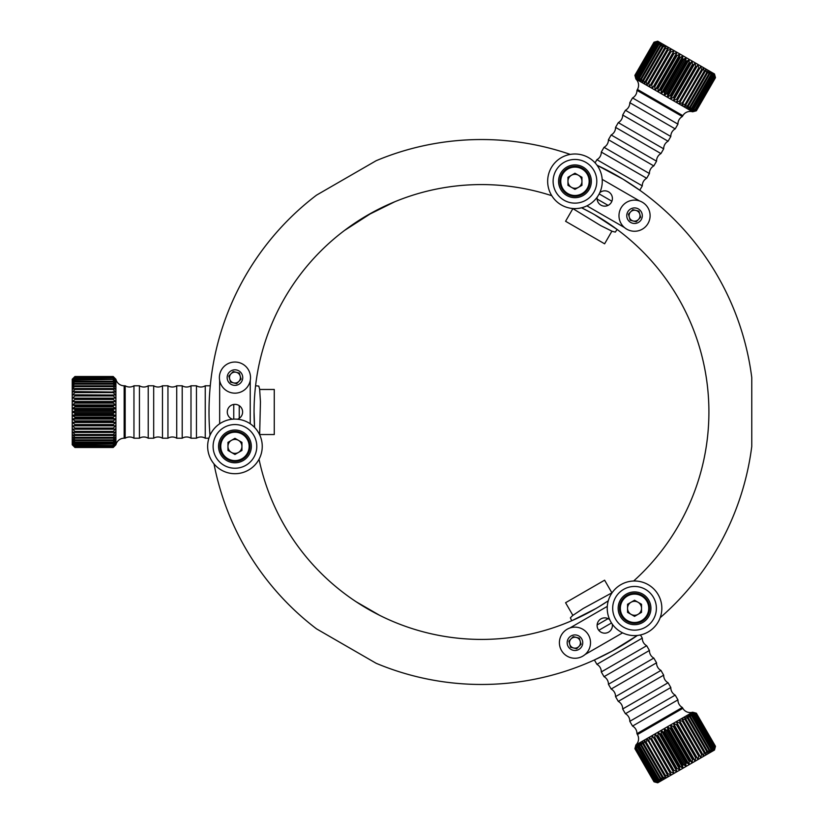 <?xml version="1.0" encoding="UTF-8"?>
<svg xmlns="http://www.w3.org/2000/svg" width="824" height="824" viewBox="0 0 824 824"><rect width="100%" height="100%" fill="white"/><g stroke="black" fill="none" stroke-linecap="round" stroke-linejoin="round"><path stroke-width="1.24" d="M343.217 231.431L343.938 230.885M355.958 222.367L344.525 230.442L372.798 212.232L394.778 201.756L366.938 215.538M379.802 615.425L356.153 601.767L379.802 615.425M633.646 581.013A227.424 227.424 0 0 0 708.908 412C708.712 423.618 708.712 423.618 708.908 412A227.424 227.424 0 0 0 581.569 207.782L591.56 212.994M612.119 592.724L583.227 608.483L572.567 615.59L570.373 617.835L571.732 620.74M572.68 208.503L600.768 225.642L612.253 231.328L615.291 232.1L617.135 229.463L594.475 214.631M254.06 412L254.585 427.429A227.424 227.424 0 0 1 254.06 412C255.708 378.185 255.708 378.185 254.06 412A227.424 227.424 0 0 1 551.771 195.71M572.196 620.544L595.906 608.534M598.78 606.835L608.297 600.778A227.424 227.424 0 0 1 259.024 459.267M570.26 154.407A272.466 272.466 0 0 0 376.156 160.711L316.519 195.144A272.466 272.466 0 0 0 210.007 435.288M214.003 463.912A272.466 272.466 0 0 0 316.519 628.856L376.156 663.289A272.466 272.466 0 0 0 637.385 635.459L612.325 650.991L594.382 659.972L596.906 664.329L642.298 638.126A8.467 8.467 0 0 0 646.686 645.728L649.425 650.466A8.467 8.467 0 0 0 653.813 658.077L656.553 662.815A8.467 8.467 0 0 0 660.951 670.427L663.681 675.165A8.467 8.467 0 0 0 668.079 682.766L670.808 687.515A8.467 8.467 0 0 0 675.206 695.116L677.946 699.864A8.467 8.467 0 0 0 682.334 707.466L682.839 708.341A8.467 8.467 0 0 0 692.634 712.204L696.362 713.203L692.799 712.286L696.239 713.285L715.356 746.379L714.49 749.85L715.479 746.307L696.362 713.203L715.479 746.307L714.48 750.036L657.737 782.8L654.009 781.801L657.573 782.718L654.132 781.729L657.902 782.532L654.616 781.451L658.561 782.141L655.791 780.771L659.55 781.574L656.625 780.287L660.848 780.822L658.129 779.422L662.434 779.906L659.952 778.371L660.601 777.99L664.309 778.835L662.063 777.145L666.431 777.609L664.432 775.775L665.256 775.302L668.779 776.249L667.049 774.272L667.945 773.757L671.333 774.776L669.871 772.644L670.818 772.088L674.063 773.2L672.868 770.914L673.867 770.337L676.926 771.542L675.999 769.101L677.04 768.504L679.903 769.822L679.234 767.237L680.305 766.619L682.952 768.071L682.54 765.321L683.611 764.703L686.031 766.289L685.867 763.405L686.938 762.787L689.111 764.507L689.183 761.489L690.244 760.882L692.16 762.746L692.448 759.604L693.478 759.007L695.126 761.036L695.621 757.771L696.62 757.194L698 759.378L698.659 756.02L699.607 755.474L700.73 757.802L701.543 754.351L702.429 753.836L703.284 756.329L704.221 752.806L705.045 752.333L705.632 754.969L706.683 751.385L707.425 750.963L707.754 753.744L708.877 750.118L709.536 749.737L709.619 752.662L711.349 748.686L711.215 751.745L712.863 747.821L712.513 751.004L713.697 747.337L713.491 750.427L714.871 746.657L714.161 750.046L715.356 746.379M660.179 617.691A272.466 272.466 0 0 0 751.766 446.433L751.766 377.567A272.466 272.466 0 0 0 597.05 165.253L623.037 179.189L639.784 190.231L642.298 185.874L596.906 159.671A8.467 8.467 0 0 0 601.293 152.059L604.033 147.321A8.467 8.467 0 0 0 608.421 139.72L611.161 134.971A8.467 8.467 0 0 0 615.549 127.37L618.288 122.621A8.467 8.467 0 0 0 622.676 115.02L625.416 110.282A8.467 8.467 0 0 0 629.804 102.67L632.544 97.932A8.467 8.467 0 0 0 636.942 90.321L637.446 89.445A8.467 8.467 0 0 0 635.891 79.032L634.892 75.303L635.881 78.847L635.016 75.375L654.132 42.271L657.573 41.282L654.009 42.199L634.902 75.303L654.009 42.199L657.737 41.2L714.48 73.964L715.479 77.693L714.49 74.15L715.356 77.621L714.161 73.954L714.871 77.343L713.491 73.573L713.697 76.663L712.513 72.996L712.863 76.179L711.215 72.255L711.349 75.314L709.619 71.338L709.536 74.263L708.877 73.882L707.754 70.256L707.425 73.037L706.683 72.615L705.632 69.031L705.045 71.667L704.221 71.194L703.284 67.671L702.429 70.164L701.543 69.649L700.73 66.198L699.607 68.526L698.659 67.98L698 64.622L696.62 66.806L695.621 66.229L695.126 62.964L693.478 64.993L692.448 64.396L692.16 61.254L690.244 63.118L689.183 62.511L689.111 59.493L686.938 61.213L685.867 60.595L686.031 57.711L683.611 59.297L682.54 58.679L682.952 55.929L680.305 57.381L679.234 56.763L679.903 54.178L677.04 55.496L675.999 54.899L676.926 52.458L673.867 53.663L672.868 53.086L674.063 50.8L670.818 51.912L669.871 51.356L671.333 49.224L667.945 50.243L667.049 49.728L668.779 47.751L665.256 48.698L664.432 48.225L666.431 46.391L662.063 46.855L664.309 45.166L660.601 46.01L659.952 45.629L662.434 44.094L658.129 44.578L660.848 43.178L656.625 43.713L659.55 42.426L655.791 43.229L658.561 41.859L654.616 42.549L657.902 41.468L654.132 42.271M209.018 412L209.049 407.767M708.908 412C708.712 400.371 708.712 400.371 708.908 412C708.712 400.371 708.712 400.371 708.908 412M259.653 434.763L260.446 401.875L259.632 389.082L258.777 386.065L255.574 385.787M363.652 217.485L357.4 221.409M232.43 419.22A7.643 7.643 0 0 1 234.953 404.357A7.643 7.643 0 0 1 237.477 419.22M250.238 380.503L250.238 423.783M219.658 423.783L219.658 380.503M259.673 389.464L274.268 389.464L274.268 434.536L259.673 434.536M233.758 404.45L233.758 419.128M190.993 438.214L190.993 385.787L196.462 385.787A8.467 8.467 0 0 0 205.248 385.787L205.248 438.214A8.467 8.467 0 0 0 196.462 438.214L190.993 438.214A8.467 8.467 0 0 0 182.207 438.214L176.727 438.214A8.467 8.467 0 0 0 167.952 438.214L162.472 438.214A8.467 8.467 0 0 0 153.686 438.214L148.217 438.214A8.467 8.467 0 0 0 139.431 438.214L133.962 438.214A8.467 8.467 0 0 0 125.176 438.214L124.156 438.214A8.467 8.467 0 0 0 115.916 444.764L113.187 447.494L115.762 444.867L113.187 447.35L74.963 447.35L72.388 444.867L74.963 447.494L113.187 447.483L74.963 447.494L72.234 444.764L72.234 379.236L74.963 376.506L72.388 379.133L74.963 376.65L72.388 379.524L74.963 377.207L72.388 380.286L74.963 378.175L72.388 381.419L74.963 379.534L72.388 382.923L74.963 381.275L72.388 384.757L74.963 383.376L72.388 386.919L74.963 385.807L72.388 389.361L74.963 388.557L74.963 389.505L72.388 392.08L74.963 391.575L74.963 392.595L72.388 395.036L74.963 394.83L74.963 395.932L72.388 398.177L74.963 398.291L74.963 399.444L72.388 401.494L74.963 401.906L74.963 403.101L72.388 404.924L74.963 405.645L74.963 406.871L72.388 408.447L74.963 409.456L74.963 410.702L72.388 412L74.963 413.298L74.963 414.544L72.388 415.553L74.963 417.129L74.963 418.355L72.388 419.076L74.963 420.899L74.963 422.094L72.388 422.506L74.963 424.556L74.963 425.709L72.388 425.823L74.963 428.068L74.963 429.17L72.388 428.964L74.963 431.405L74.963 432.425L72.388 431.92L74.963 434.495L74.963 435.443L72.388 434.639L74.963 437.338L74.963 438.193L72.388 437.081L74.963 439.872L74.963 440.624L72.388 439.243L74.963 442.086L74.963 442.725L72.388 441.077L74.963 443.951L72.388 442.581L74.963 445.434L72.388 443.714L74.963 447.35M190.993 385.787A8.467 8.467 0 0 1 182.207 385.787L182.207 438.214M162.472 438.214L162.472 385.787L167.952 385.787A8.467 8.467 0 0 0 176.727 385.787L176.727 438.214M162.472 385.787A8.467 8.467 0 0 1 153.686 385.787L153.686 438.214M133.962 438.214L133.962 385.787L139.431 385.787A8.467 8.467 0 0 0 148.217 385.787L148.217 438.214M133.962 385.787A8.467 8.467 0 0 1 125.176 385.787L125.176 438.214M115.916 444.764L115.916 379.236A8.467 8.467 0 0 0 124.156 385.787L125.176 385.787M115.916 379.236L113.187 376.506L74.963 376.517L113.187 376.506L115.762 379.133L113.187 376.65L74.963 376.784M74.963 377.207L113.187 377.207L115.762 379.524L113.187 376.784M113.187 377.207L74.963 377.474M74.963 378.175L113.187 378.175L115.762 380.286L113.187 377.474M113.187 378.175L74.963 378.566M74.963 379.534L113.187 379.534L115.762 381.419L113.187 378.566M113.187 379.534L74.963 380.049M74.963 381.275L113.187 381.275L115.762 382.923L113.187 380.049M113.187 381.275L113.187 381.914L74.963 381.914M74.963 383.376L113.187 383.376L115.762 384.757L113.187 381.914M113.187 383.376L113.187 384.128L74.963 384.128M74.963 385.807L113.187 385.807L115.762 386.919L113.187 384.128M113.187 385.807L113.187 386.662L74.963 386.662M74.963 388.557L113.187 388.557L115.762 389.361L113.187 386.662M113.187 388.557L113.187 389.505L74.963 389.505M74.963 391.575L115.762 392.08L113.187 389.505M113.187 391.575L113.187 392.595L74.963 392.595M74.963 394.83L115.762 395.036L113.187 392.595M113.187 394.83L113.187 395.932L74.963 395.932M74.963 398.291L115.762 398.177L113.187 395.932M113.187 398.291L113.187 399.444L74.963 399.444M74.963 401.906L113.187 401.906L115.762 401.494L113.187 399.444M113.187 401.906L113.187 403.101L74.963 403.101M74.963 405.645L113.187 405.645L115.762 404.924L113.187 403.101M113.187 405.645L113.187 406.871L74.963 406.871M74.963 409.456L113.187 409.456L115.762 408.447L113.187 406.871M113.187 409.456L113.187 410.702L74.963 410.702M74.963 413.298L113.187 413.298L115.762 412L113.187 410.702M113.187 413.298L113.187 414.544L74.963 414.544M74.963 417.129L113.187 417.129L115.762 415.553L113.187 414.544M113.187 417.129L113.187 418.355L74.963 418.355M74.963 420.899L113.187 420.899L115.762 419.076L113.187 418.355M113.187 420.899L113.187 422.094L74.963 422.094M74.963 424.556L113.187 424.556L115.762 422.506L113.187 422.094M113.187 424.556L113.187 425.709L74.963 425.709M74.963 428.068L113.187 428.068L115.762 425.823L113.187 425.709M113.187 428.068L113.187 429.17L74.963 429.17M74.963 431.405L113.187 431.405L115.762 428.964L113.187 429.17M113.187 431.405L113.187 432.425L74.963 432.425M74.963 434.495L113.187 434.495L115.762 431.92L113.187 432.425M113.187 434.495L113.187 435.443L74.963 435.443M74.963 437.338L113.187 437.338L115.762 434.639L113.187 435.443M113.187 437.338L113.187 438.193L74.963 438.193M74.963 439.872L113.187 439.872L115.762 437.081L113.187 438.193M113.187 439.872L113.187 440.624L74.963 440.624M74.963 442.086L113.187 442.086L115.762 439.243L113.187 440.624M113.187 442.086L113.187 442.725L74.963 442.725M74.963 443.951L113.187 443.951L115.762 441.077L113.187 442.725M113.187 443.951L74.963 444.466M74.963 445.434L113.187 445.434L115.762 442.581L113.187 444.466M113.187 445.434L74.963 445.825M74.963 446.526L113.187 446.526L115.762 443.714L113.187 445.825M113.187 446.526L74.963 446.793M74.963 447.216L113.187 447.216L115.762 444.476L113.187 446.793M239.238 405.666L239.238 418.334M205.248 438.214L208.905 438.214M205.248 385.787L210.275 385.787M196.462 385.787L196.462 438.214M176.727 385.787L182.207 385.787M167.952 385.787L167.952 438.214M148.217 385.787L153.686 385.787M139.431 385.787L139.431 438.214M74.963 376.65L113.187 376.65M72.388 381.419L73.408 380.286M115.762 412L72.388 412M115.762 415.553L72.388 415.553M115.762 419.076L72.388 419.076M115.762 422.506L72.388 422.506M115.762 425.823L72.388 425.823M115.762 398.177L72.388 398.177M115.762 401.494L72.388 401.494M115.762 404.924L72.388 404.924M115.762 408.447L72.388 408.447M234.953 468.238A21.836 21.836 0 0 0 256.789 446.402A21.836 21.836 0 0 0 234.953 424.556A21.836 21.836 0 0 0 213.107 446.402A21.836 21.836 0 0 0 234.953 468.238M234.953 419.097A27.305 27.305 0 0 1 262.248 446.402A27.305 27.305 0 0 1 234.953 473.697A27.305 27.305 0 0 1 207.648 446.402A27.305 27.305 0 0 1 234.953 419.097M234.953 430.015A16.377 16.377 0 0 0 218.566 446.402A16.377 16.377 0 0 0 234.953 462.779A16.377 16.377 0 0 0 251.33 446.402A16.377 16.377 0 0 0 234.953 430.015M238.445 452.448A6.994 6.994 0 0 0 238.445 440.346A6.994 6.994 0 0 0 227.96 446.402A6.994 6.994 0 0 0 238.445 452.448M219.936 446.402A15.017 15.017 0 0 1 234.953 431.385A15.017 15.017 0 0 1 249.971 446.402A15.017 15.017 0 0 1 234.953 461.419A15.017 15.017 0 0 1 219.936 446.402A15.017 15.017 0 0 0 234.953 461.419A15.017 15.017 0 0 0 249.971 446.402M234.953 438.327L241.937 442.364L241.937 450.44L234.953 454.467L227.96 450.44L227.96 442.364L234.953 438.327M236.282 372.304A5.459 5.459 0 0 0 229.7 379.091A5.459 5.459 0 0 0 238.867 381.399A5.459 5.459 0 0 0 236.282 372.304M224.118 388.774A15.563 15.563 0 0 0 246.118 388.434A15.563 15.563 0 0 0 245.789 366.433A15.563 15.563 0 0 0 223.778 366.762A15.563 15.563 0 0 0 224.118 388.774M229.536 383.181A7.777 7.777 0 0 0 240.536 383.016A7.777 7.777 0 0 0 240.371 372.015A7.777 7.777 0 0 0 229.36 372.18A7.777 7.777 0 0 0 229.536 383.181M228.835 376.063L233.223 371.531L239.341 373.076L241.061 379.143L236.673 383.665L230.565 382.13L228.835 376.063M638.456 219.503A5.459 5.459 0 0 0 635.87 210.398A5.459 5.459 0 0 0 629.289 217.186A5.459 5.459 0 0 0 638.456 219.503M630.278 200.726A15.563 15.563 0 0 0 619.576 219.957A15.563 15.563 0 0 0 638.796 230.668A15.563 15.563 0 0 0 649.508 211.438A15.563 15.563 0 0 0 630.278 200.726M632.41 208.215A7.777 7.777 0 0 0 627.054 217.824A7.777 7.777 0 0 0 636.664 223.18A7.777 7.777 0 0 0 642.02 213.571A7.777 7.777 0 0 0 632.41 208.215M638.93 211.171L640.65 217.237L636.262 221.759L630.154 220.224L628.424 214.158L632.811 209.636L638.93 211.171M569.703 644.193A5.459 5.459 0 0 0 578.881 646.5A5.459 5.459 0 0 0 576.285 637.405A5.459 5.459 0 0 0 569.703 644.193M590.046 646.5A15.563 15.563 0 0 0 578.757 627.61A15.563 15.563 0 0 0 559.867 638.909A15.563 15.563 0 0 0 571.156 657.789A15.563 15.563 0 0 0 590.046 646.5M582.506 644.605A7.777 7.777 0 0 0 576.851 635.16A7.777 7.777 0 0 0 567.406 640.804A7.777 7.777 0 0 0 573.061 650.249A7.777 7.777 0 0 0 582.506 644.605M576.687 648.766L570.569 647.231L568.838 641.165L573.236 636.643L579.344 638.178L581.074 644.244L576.687 648.766M567.963 181.301A6.994 6.994 0 0 0 578.448 187.347A6.994 6.994 0 0 0 578.448 175.244A6.994 6.994 0 0 0 567.963 181.301M582.465 168.292A15.017 15.017 0 0 1 587.965 188.809A15.017 15.017 0 0 1 567.448 194.299A15.017 15.017 0 0 1 561.958 173.792A15.017 15.017 0 0 1 582.465 168.292A15.017 15.017 0 0 0 561.958 173.792A15.017 15.017 0 0 0 567.448 194.299M581.95 185.328L574.956 189.365L567.963 185.328L567.963 177.263L574.956 173.225L581.95 177.263L581.95 185.328M638.034 602.251A6.994 6.994 0 0 0 627.548 608.308A6.994 6.994 0 0 0 638.034 614.354A6.994 6.994 0 0 0 638.034 602.251M642.051 621.306A15.017 15.017 0 0 1 621.533 615.806A15.017 15.017 0 0 1 627.033 595.299A15.017 15.017 0 0 1 647.54 600.799A15.017 15.017 0 0 1 642.051 621.306A15.017 15.017 0 0 0 647.54 600.799A15.017 15.017 0 0 0 627.033 595.299M627.548 612.335L627.548 604.27L634.542 600.232L641.525 604.27L641.525 612.335L634.542 616.373L627.548 612.335M556.046 170.372A21.836 21.836 0 0 0 564.038 200.211A21.836 21.836 0 0 0 593.867 192.219A21.836 21.836 0 0 0 585.874 162.38A21.836 21.836 0 0 0 556.046 170.372M598.605 194.948A27.305 27.305 0 0 1 561.309 204.939A27.305 27.305 0 0 1 551.318 167.643A27.305 27.305 0 0 1 588.604 157.652A27.305 27.305 0 0 1 598.605 194.948M589.139 189.489A16.377 16.377 0 0 0 583.145 167.107A16.377 16.377 0 0 0 560.773 173.112A16.377 16.377 0 0 0 566.768 195.484A16.377 16.377 0 0 0 589.139 189.489M653.453 597.379A21.836 21.836 0 0 0 623.614 589.387A21.836 21.836 0 0 0 615.621 619.226A21.836 21.836 0 0 0 645.46 627.219A21.836 21.836 0 0 0 653.453 597.379M610.893 621.955A27.305 27.305 0 0 1 620.884 584.659A27.305 27.305 0 0 1 658.18 594.65A27.305 27.305 0 0 1 648.189 631.946A27.305 27.305 0 0 1 610.893 621.955M620.348 616.496A16.377 16.377 0 0 0 642.73 622.491A16.377 16.377 0 0 0 648.725 600.109A16.377 16.377 0 0 0 626.353 594.114A16.377 16.377 0 0 0 620.348 616.496M611.882 201.241L599.172 193.908M642.298 185.874A8.467 8.467 0 0 1 646.686 178.272L601.293 152.059M611.161 134.971L656.553 161.185L653.813 165.923A8.467 8.467 0 0 0 649.425 173.534L604.033 147.321M656.553 161.185A8.467 8.467 0 0 1 660.951 153.573L615.549 127.37M625.416 110.282L670.808 136.485L668.079 141.234A8.467 8.467 0 0 0 663.681 148.835L618.288 122.621M670.808 136.485A8.467 8.467 0 0 1 675.206 128.884L629.804 102.67M635.891 79.032L692.634 111.796A8.467 8.467 0 0 0 682.839 115.659L682.334 116.534A8.467 8.467 0 0 0 677.946 124.136L632.544 97.932M682.334 116.534L636.942 90.321M692.634 111.796L696.362 110.797L715.469 77.693L696.362 110.797L692.799 111.714L696.239 110.715L715.232 77.549M714.871 77.343L695.755 110.437L692.469 111.518L696.125 110.653M695.755 110.437L714.635 77.209M714.037 76.859L694.92 109.963L691.81 111.137L695.528 110.313M694.92 109.963L713.697 76.663M712.863 76.179L693.746 109.283L690.821 110.57L694.581 109.757M693.746 109.283L693.293 109.015L712.41 75.921M711.349 75.314L692.242 108.407L689.523 109.819L693.293 109.015M692.242 108.407L691.686 108.088L710.793 74.984M709.536 74.263L690.419 107.357L687.937 108.902L691.686 108.088M690.419 107.357L689.77 106.986L708.877 73.882M707.425 73.037L688.308 106.141L686.062 107.82L689.77 106.986M688.308 106.141L687.566 105.719L706.683 72.615M705.045 71.667L685.939 104.772L683.941 106.595L687.566 105.719M685.939 104.772L685.115 104.298L704.221 71.194M702.429 70.164L681.592 105.235L685.115 104.298M683.323 103.258L682.426 102.743L701.543 69.649M699.607 68.526L679.038 103.762L682.426 102.743M680.5 101.63L679.553 101.084L698.659 67.98M696.62 66.806L676.308 102.186L679.553 101.084M677.503 99.9L676.504 99.323L695.621 66.229M693.478 64.993L674.372 98.097L673.445 100.538L676.504 99.323M674.372 98.097L673.332 97.49L692.448 64.396M690.244 63.118L671.138 96.223L670.468 98.818L673.332 97.49M671.138 96.223L670.067 95.615L689.183 62.511M686.938 61.213L667.831 94.317L667.419 97.057L670.067 95.615M667.831 94.317L666.76 93.699L685.867 60.595M683.611 59.297L664.505 92.391L664.34 95.275L666.76 93.699M664.505 92.391L663.433 91.773L682.54 58.679M680.305 57.381L661.188 90.486L661.26 93.503L663.433 91.773M661.188 90.486L660.127 89.868L679.234 56.763L679.903 54.178L658.211 91.742L660.127 89.868M677.04 55.496L657.923 88.601L658.211 91.742M657.923 88.601L656.893 88.003L675.999 54.899M673.867 53.663L654.75 86.767L655.235 90.022L656.893 88.003M654.75 86.767L653.751 86.19L672.868 53.086M670.818 51.912L651.712 85.006L652.371 88.374L653.751 86.19M651.712 85.006L650.764 84.46L669.871 51.356M667.945 50.243L648.828 83.348L649.642 86.798L650.764 84.46M648.828 83.348L647.942 82.833L667.049 49.728M665.256 48.698L646.14 81.792L647.087 85.325L647.942 82.833M646.14 81.792L645.326 81.319L664.432 48.225M662.795 47.277L643.688 80.381L644.739 83.966L645.326 81.319M643.688 80.381L642.947 79.949L662.063 46.855M660.601 46.01L641.494 79.114L642.617 82.74L642.947 79.949M641.494 79.114L640.835 78.733L659.952 45.629M658.685 44.898L639.579 78.002L640.753 81.658L640.835 78.733M639.579 78.002L639.022 77.683L658.129 44.578M657.078 43.971L637.961 77.075L639.156 80.742L639.022 77.683M637.961 77.075L637.508 76.817L656.625 43.713M655.791 43.229L636.674 76.333L637.858 79.99L637.508 76.817M636.674 76.333L655.451 43.033M654.843 42.683L635.737 75.787L636.88 79.423L636.334 76.138M635.737 75.787L654.616 42.549M654.246 42.343L635.139 75.437L636.21 79.042L635.5 75.654M608.081 205.372L597.122 199.048M596.906 159.671L595.072 162.843M649.425 173.534L646.686 178.272M653.813 165.923L608.421 139.72M663.681 148.835L660.951 153.573M668.079 141.234L622.676 115.02M677.946 124.136L675.206 128.884M715.356 77.621L696.239 110.715M712.513 72.996L712.987 74.459M709.619 71.338L710.381 73.686M664.34 95.275L686.031 57.711M661.26 93.503L682.952 55.929M655.235 90.022L676.926 52.458M652.371 88.374L674.063 50.8M676.308 102.186L698 64.622M673.445 100.538L695.126 62.964M670.468 98.818L692.16 61.254M667.419 97.057L689.111 59.493M598.801 630.309L611.511 622.965M596.906 664.329A8.467 8.467 0 0 1 601.293 671.941L646.686 645.728M656.553 662.815L611.161 689.029L608.421 684.281A8.467 8.467 0 0 0 604.033 676.679L649.425 650.466M611.161 689.029A8.467 8.467 0 0 1 615.549 696.63L660.951 670.427M670.808 687.515L625.416 713.718L622.676 708.98A8.467 8.467 0 0 0 618.288 701.379L663.681 675.165M625.416 713.718A8.467 8.467 0 0 1 629.804 721.33L675.206 695.116M692.634 712.204L635.891 744.968A8.467 8.467 0 0 0 637.446 734.555L636.942 733.679A8.467 8.467 0 0 0 632.544 726.068L677.946 699.864M636.942 733.679L682.334 707.466M635.891 744.968L634.892 748.697L654.009 781.801L634.892 748.697L635.881 745.154L635.016 748.625L654.246 781.657M654.616 781.451L635.5 748.346L636.21 744.958L635.139 748.563M635.5 748.346L654.843 781.317M655.451 780.967L636.334 747.862L636.88 744.577L635.737 748.213M636.334 747.862L655.791 780.771M656.625 780.287L637.508 747.183L637.858 744.01L636.674 747.667M637.508 747.183L637.961 746.925L657.078 780.029M658.129 779.422L639.022 746.317L639.156 743.258L637.961 746.925M639.022 746.317L639.579 745.998L658.685 779.102M659.952 778.371L640.835 745.267L640.753 742.342L639.579 745.998M640.835 745.267L641.494 744.886L660.601 777.99M662.063 777.145L642.947 744.051L642.617 741.26L641.494 744.886M642.947 744.051L643.688 743.619L662.795 776.723M664.432 775.775L645.326 742.682L644.739 740.034L643.688 743.619M645.326 742.682L646.14 742.208L665.256 775.302M667.049 774.272L647.087 738.675L646.14 742.208M647.942 741.167L648.828 740.652L667.945 773.757M669.871 772.644L649.642 737.202L648.828 740.652M650.764 739.54L651.712 738.994L670.818 772.088M672.868 770.914L652.371 735.626L651.712 738.994M653.751 737.81L654.75 737.233L673.867 770.337M675.999 769.101L656.893 735.997L655.235 733.978L654.75 737.233M656.893 735.997L657.923 735.399L677.04 768.504M679.234 767.237L660.127 734.133L658.211 732.258L657.923 735.399M660.127 734.133L661.188 733.514L680.305 766.619M682.54 765.321L663.433 732.227L661.26 730.497L661.188 733.514M663.433 732.227L664.505 731.609L683.611 764.703M685.867 763.405L666.76 730.301L664.34 728.725L664.505 731.609M666.76 730.301L667.831 729.683L686.938 762.787M689.183 761.489L670.067 728.385L667.419 726.943L667.831 729.683M670.067 728.385L671.138 727.777L690.244 760.882L692.16 762.746L670.468 725.182L671.138 727.777M692.448 759.604L673.332 726.511L670.468 725.182M673.332 726.511L674.372 725.903L693.478 759.007M695.621 757.771L676.504 724.677L673.445 723.462L674.372 725.903M676.504 724.677L677.503 724.1L696.62 757.194M698.659 756.02L679.553 722.916L676.308 721.814L677.503 724.1M679.553 722.916L680.5 722.37L699.607 755.474M701.543 754.351L682.426 721.258L679.038 720.238L680.5 722.37M682.426 721.258L683.323 720.743L702.429 753.836M704.221 752.806L685.115 719.702L681.592 718.765L683.323 720.743M685.115 719.702L685.939 719.228L705.045 752.333M706.683 751.385L687.566 718.281L683.941 717.405L685.939 719.228M687.566 718.281L688.308 717.859L707.425 750.963M708.877 750.118L689.77 717.014L686.062 716.18L688.308 717.859M689.77 717.014L690.419 716.643L709.536 749.737M710.793 749.016L691.686 715.912L687.937 715.098L690.419 716.643M691.686 715.912L692.242 715.592L711.349 748.686M712.41 748.079L693.293 714.985L689.523 714.181L692.242 715.592M693.293 714.985L693.746 714.717L712.863 747.821M713.697 747.337L694.581 714.243L690.821 713.429L693.746 714.717M694.581 714.243L714.037 747.141M714.635 746.791L695.528 713.687L691.81 712.863L694.92 714.037M695.528 713.687L714.871 746.657M715.232 746.451L696.125 713.347L692.469 712.482L695.755 713.563M597.122 624.952L608.081 618.628M642.298 638.126L640.464 634.954M604.033 676.679L601.293 671.941M608.421 684.281L653.813 658.077M618.288 701.379L615.549 696.63M622.676 708.98L668.079 682.766M632.544 726.068L629.804 721.33M654.132 781.729L635.016 748.625M659.55 781.574L658.057 781.255M662.434 779.906L660.014 779.391M664.34 728.725L686.031 766.289M667.419 726.943L689.111 764.507M673.445 723.462L695.126 761.036M676.308 721.814L698 759.378M652.371 735.626L674.063 773.2M655.235 733.978L676.926 771.542M658.211 732.258L679.903 769.822M661.26 730.497L682.952 768.071M611.902 231.183L604.61 243.811L565.573 221.275L572.865 208.647M572.865 615.353L565.573 602.725L604.61 580.189L611.902 592.817M599.759 192.703A7.643 7.643 0 0 1 611.367 202.323A7.643 7.643 0 0 1 597.235 197.08M624.386 227.486L586.904 205.845M602.189 179.364L639.671 201.005M612.263 624.077A7.643 7.643 0 0 1 598.131 629.33A7.643 7.643 0 0 1 609.729 619.71M569.827 628.012L607.309 606.371M622.594 632.853L585.112 654.493M124.156 385.787L124.156 438.214M249.147 446.402A14.193 14.193 0 0 0 234.953 432.198A14.193 14.193 0 0 0 220.75 446.402A14.193 14.193 0 0 0 234.953 460.595A14.193 14.193 0 0 0 249.147 446.402M567.86 193.588A14.193 14.193 0 0 0 587.255 188.397A14.193 14.193 0 0 0 582.053 169.002A14.193 14.193 0 0 0 562.658 174.204A14.193 14.193 0 0 0 567.86 193.588M627.445 596.01A14.193 14.193 0 0 0 622.244 615.404A14.193 14.193 0 0 0 641.639 620.596A14.193 14.193 0 0 0 646.83 601.201A14.193 14.193 0 0 0 627.445 596.01M682.839 115.659L637.446 89.445M637.446 734.555L682.839 708.341"/></g></svg>
